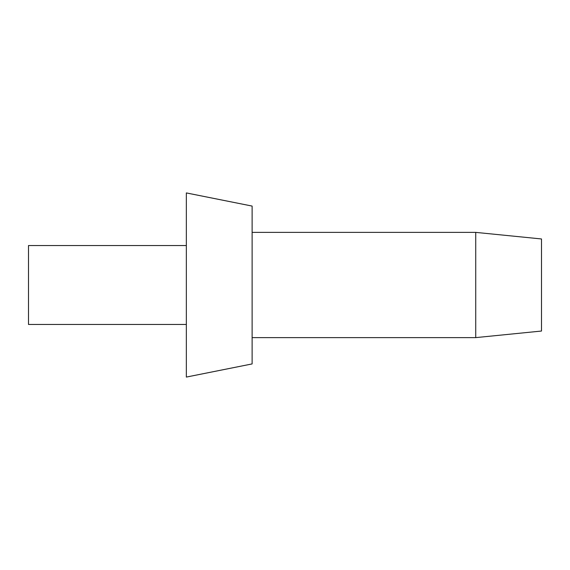 <?xml version="1.0" encoding="UTF-8"?>
<svg xmlns="http://www.w3.org/2000/svg" width="570" height="570" viewBox="0 0 570 570"><rect width="100%" height="100%" fill="white"/><g stroke="black" fill="none" stroke-linecap="round" stroke-linejoin="round"><path stroke-width="0.85" d="M475.729 232.382L475.729 337.618L541.5 331.042L541.5 238.958L475.729 232.382L252.118 232.382M252.118 285L252.118 206.076L186.347 192.924L186.347 377.076L252.118 363.924L252.118 285M186.347 324.458L28.5 324.458L28.5 245.542L186.347 245.542M475.729 337.618L252.118 337.618"/></g></svg>
